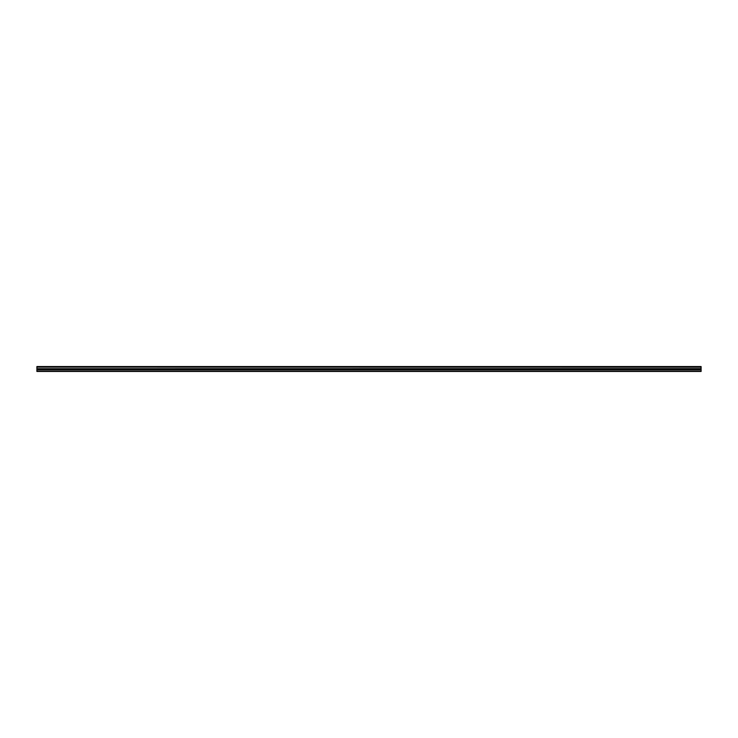 <?xml version="1.0" encoding="UTF-8"?>
<svg xmlns="http://www.w3.org/2000/svg" width="738" height="738" viewBox="0 0 738 738"><rect width="100%" height="100%" fill="white"/><g stroke="black" fill="none" stroke-linecap="round" stroke-linejoin="round"><path stroke-width="1.11" d="M36.9 367.146L36.9 366.537L701.1 366.537L701.1 367.146L36.9 367.146L701.1 367.21L701.1 368.659L36.9 368.732L701.1 368.659M36.9 367.21L36.9 368.659M36.9 368.732L36.9 371.463L701.1 371.463L701.1 368.732M36.9 371.205L701.1 371.205M36.9 369.858L701.1 369.858M701.1 366.694L36.9 366.694M36.9 369.286L701.1 369.286"/></g></svg>
